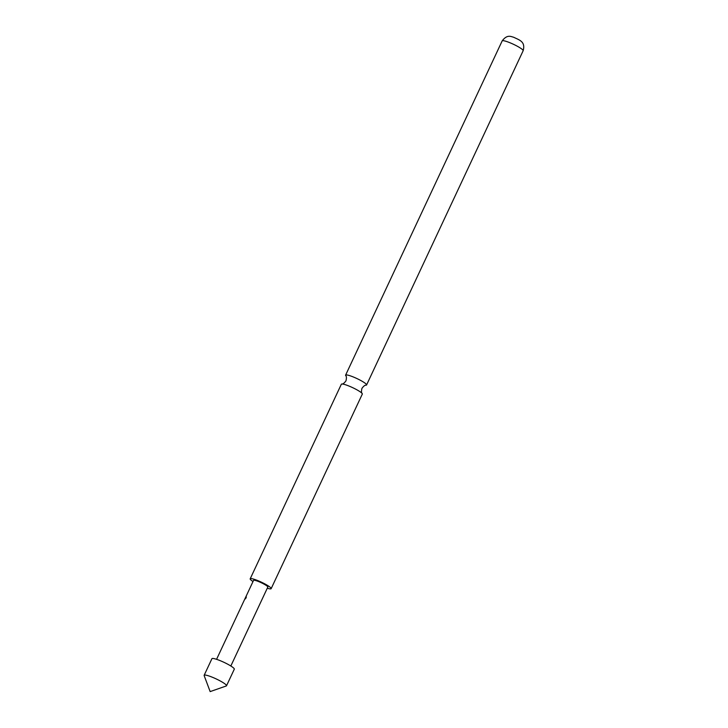 <?xml version="1.0" encoding="UTF-8"?>
<svg xmlns="http://www.w3.org/2000/svg" width="728" height="728" viewBox="0 0 728 728"><rect width="100%" height="100%" fill="white"/><g stroke="black" fill="none" stroke-linecap="round" stroke-linejoin="round"><path stroke-width="1.09" d="M245.818 597.688C244.926 599.08 244.781 599.144 245.363 597.87C246.064 596.387 246.219 596.332 245.818 597.688C244.926 599.08 244.781 599.144 245.363 597.87C246.064 596.387 246.219 596.332 245.818 597.688C244.926 599.08 244.781 599.144 245.363 597.87C246.064 596.387 246.219 596.332 245.818 597.688M246.082 597.825C245.2 599.217 245.054 599.271 245.645 597.997C246.346 596.523 246.492 596.46 246.082 597.825C246.492 596.46 246.346 596.523 245.645 597.997L245.363 597.87M341.787 384.02C342.806 384.266 344.198 383.21 345.964 380.871C346.637 378.005 346.555 376.267 345.718 375.639A11.584 1.72 25.1 0 1 345.6 375.148A11.584 1.72 25.1 0 1 351.196 376.158A11.584 1.72 25.1 0 1 361.834 381.09A11.584 1.72 25.1 0 1 366.575 384.976A11.584 1.72 25.1 0 1 366.12 385.203C365.101 384.957 363.709 386.004 361.943 388.352C361.27 391.209 361.361 392.956 362.198 393.575A11.584 1.72 -154.9 0 0 346.938 385.258A11.584 1.72 -154.9 0 0 341.787 384.02A11.584 1.72 -154.9 0 0 341.341 384.248L250.186 578.824A11.584 1.72 -154.9 0 0 253.007 581.535M204.159 675.602A12.349 1.829 25.1 0 1 204.149 675.293A12.349 1.829 25.1 0 1 210.119 676.376A12.349 1.829 25.1 0 1 221.458 681.645A12.349 1.829 25.1 0 1 226.517 685.776A12.349 1.829 25.1 0 1 226.281 685.967L210.155 691.6L204.159 675.602M204.149 675.293L211.921 658.704A12.349 1.829 25.1 0 1 217.89 659.777A12.349 1.829 25.1 0 1 229.238 665.046A12.349 1.829 25.1 0 1 234.298 669.187L226.517 685.776M267.276 588.224A11.584 1.72 -154.9 0 0 271.162 588.652L362.317 394.076A11.584 1.72 -154.9 0 0 362.198 393.575M271.162 588.652A11.584 1.72 -154.9 0 0 266.421 584.775A11.584 1.72 -154.9 0 0 255.792 579.834A11.584 1.72 -154.9 0 0 250.186 578.824M245.573 597.424L253.544 580.398A7.872 1.165 25.1 0 1 257.357 581.081A7.872 1.165 25.1 0 1 264.582 584.438A7.872 1.165 25.1 0 1 267.813 587.077L230.84 666.002M502.174 40.905C507.289 34.052 511.074 36.682 513.65 37.246C519.373 40.067 525.689 41.514 523.15 50.723A11.584 1.72 -154.9 0 0 518.409 46.847A11.584 1.72 -154.9 0 0 507.771 41.905A11.584 1.72 -154.9 0 0 502.174 40.905L345.6 375.148M523.15 50.723L366.575 384.976M216.571 659.322L245.163 598.289M245.609 598.079L245.855 597.542"/></g></svg>
